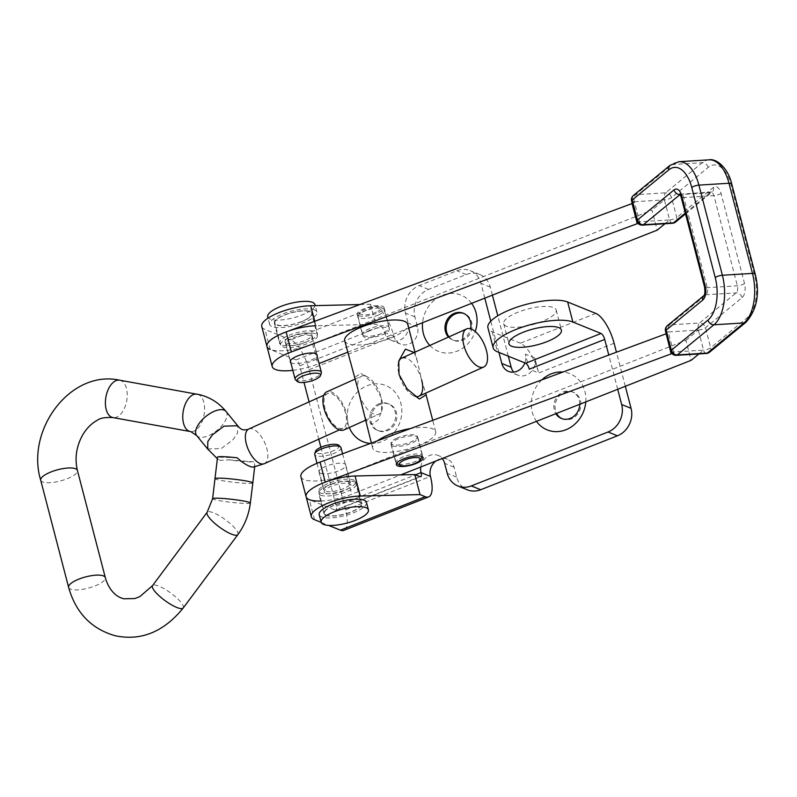 <?xml version="1.0" encoding="UTF-8"?>
<svg xmlns="http://www.w3.org/2000/svg" width="797" height="797" viewBox="0 0 797 797"><rect width="100%" height="100%" fill="white"/><g stroke="black" fill="none" stroke-linecap="round" stroke-linejoin="round"><path stroke-width="0.6" stroke-dasharray="3.98 2.99" d="M370.416 443.431A30.306 26.799 -67.9 0 0 381.803 441.628A30.306 26.799 -67.9 0 0 400.841 403.272A30.306 26.799 -67.9 0 0 367.228 385.698A30.306 26.799 -67.9 0 0 349.315 427.511M379.272 403.72A14.376 12.712 -67.9 0 0 369.808 417.07A14.376 12.712 -67.9 0 0 377.33 430.32A14.376 12.712 -67.9 0 0 386.186 430.26A14.376 12.712 -67.9 0 0 395.651 416.911A14.376 12.712 -67.9 0 0 388.129 403.661A14.376 12.712 -67.9 0 0 379.272 403.72M380.448 404.199A14.376 12.712 -67.9 0 0 370.984 417.548A14.376 12.712 -67.9 0 0 378.505 430.798A14.376 12.712 -67.9 0 0 387.362 430.739A14.376 12.712 -67.9 0 0 396.826 417.389A14.376 12.712 -67.9 0 0 389.305 404.139A14.376 12.712 -67.9 0 0 380.448 404.199M471.585 303.358A30.306 26.799 -67.9 0 0 442.455 295.279A30.306 26.799 -67.9 0 0 422.569 322.695M429.832 345.46A30.306 26.799 -67.9 0 0 457.02 351.218A30.306 26.799 -67.9 0 0 475.241 331.522M448.472 337.081A14.376 12.712 -67.9 0 0 452.547 339.901A14.376 12.712 -67.9 0 0 461.403 339.841A14.376 12.712 -67.9 0 0 470.529 328.802M449.02 336.822A14.376 12.712 -67.9 0 0 453.732 340.379A14.376 12.712 -67.9 0 0 462.589 340.319A14.376 12.712 -67.9 0 0 472.053 326.969A14.376 12.712 -67.9 0 0 464.531 313.729A14.376 12.712 -67.9 0 0 463.934 313.5M541.85 379.86A30.306 26.799 -67.9 0 0 536.481 421.344M579.748 404.268A14.376 12.712 -67.9 0 0 572.186 391.805A14.376 12.712 -67.9 0 0 563.33 391.855A14.376 12.712 -67.9 0 0 555.838 413.703M561.985 418.674A14.376 12.712 -67.9 0 0 562.572 418.933A14.376 12.712 -67.9 0 0 571.429 418.873A14.376 12.712 -67.9 0 0 580.893 405.524A14.376 12.712 -67.9 0 0 573.372 392.283A14.376 12.712 -67.9 0 0 564.515 392.333A14.376 12.712 -67.9 0 0 556.585 413.414M541.691 321.649A27.128 8.159 -14.6 0 1 503.694 323.731A27.128 8.159 -14.6 0 1 518.209 312.135A27.128 8.159 -14.6 0 1 556.206 310.053A27.128 8.159 -14.6 0 1 541.691 321.649M320.643 495.206A19.536 5.878 165.4 0 0 342.67 493.154A19.536 5.878 165.4 0 0 356.518 483.59A19.536 5.878 165.4 0 0 354.585 481.816A19.536 5.878 165.4 0 0 332.558 483.879A19.536 5.878 165.4 0 0 318.71 493.443A19.536 5.878 165.4 0 0 320.643 495.206M325.863 515.241A19.536 5.878 165.4 0 0 347.89 513.188A19.536 5.878 165.4 0 0 361.738 503.624A19.536 5.878 165.4 0 0 359.806 501.851A19.536 5.878 165.4 0 0 337.769 503.903A19.536 5.878 165.4 0 0 323.931 513.467A19.536 5.878 165.4 0 0 325.863 515.241M306.935 341.714A19.536 5.878 -14.6 0 1 279.578 343.208A19.536 5.878 -14.6 0 1 290.028 334.86A19.536 5.878 -14.6 0 1 317.385 333.365A19.536 5.878 -14.6 0 1 306.935 341.714M301.714 321.679A19.536 5.878 -14.6 0 1 274.357 323.174A19.536 5.878 -14.6 0 1 284.808 314.825A19.536 5.878 -14.6 0 1 312.165 313.331A19.536 5.878 -14.6 0 1 301.714 321.679M595.837 313.43L520.411 343.188A27.128 9.694 -111.5 0 1 538.672 372.986L534.767 357.963L525.372 354.157A13.569 11.995 112.1 0 1 524.854 362.904M534.767 357.963A13.569 11.995 112.1 0 1 526.239 375.128A13.569 11.995 112.1 0 1 517.881 375.178A13.569 11.995 112.1 0 1 513.667 372.099M484.785 298.148L480.93 283.333A21.708 19.188 -67.9 0 0 470.22 270.651A21.708 19.188 -67.9 0 0 456.85 270.741L419.142 285.615A21.708 19.188 -67.9 0 0 405.504 313.082L408.104 323.104A13.569 11.995 112.1 0 1 399.586 340.269A13.569 11.995 112.1 0 1 391.227 340.319A13.569 11.995 112.1 0 1 384.533 332.399A5.43 1.943 68.5 0 0 380.886 326.441L296.026 359.905A5.43 1.943 -111.5 0 1 299.682 365.873L303.996 382.43M492.407 295.149L490.324 287.139A21.708 19.188 -67.9 0 0 479.615 274.457A21.708 19.188 -67.9 0 0 466.245 274.547L428.537 289.421A21.708 19.188 -67.9 0 0 414.888 316.887L417.498 326.909A13.569 11.995 112.1 0 1 408.981 344.075A13.569 11.995 112.1 0 1 400.622 344.125A13.569 11.995 112.1 0 1 393.927 336.204A27.128 9.694 68.5 0 0 375.666 306.407L290.805 339.881A27.128 9.694 -111.5 0 1 309.077 369.678L345.599 509.891A27.128 9.694 -111.5 0 1 343.806 530.374M435.82 461.045A13.569 11.995 112.1 0 1 447.336 459.202A13.569 11.995 112.1 0 1 454.021 467.122L456.631 477.134A21.708 19.188 -67.9 0 0 467.341 489.816M420.776 466.982A13.569 11.995 112.1 0 1 437.942 455.396A13.569 11.995 112.1 0 1 442.205 458.524M309.067 401.887L318.77 439.167M320.892 447.286L336.204 506.085A5.43 1.943 -111.5 0 1 335.846 510.18A5.43 1.943 -111.5 0 1 335.158 510.14L420.019 476.666M498.922 352.394L490.783 321.161M508.307 356.199L497.786 315.781M614.108 343.228L538.672 372.986L529.288 369.18L525.372 354.157M617.705 389.295L608.778 355.044M625.326 386.296L616.44 352.204M585.785 401.887A30.306 26.799 -67.9 0 0 562.921 372.05M359.905 304.554L370.466 304.295L375.666 306.407M290.805 339.881L264.983 329.41A32.557 9.793 -14.6 0 1 261.765 326.461M314.765 321.291L315.931 325.764L375.686 324.329L380.886 326.441M296.026 359.905L270.193 349.445L264.983 329.41M370.466 304.295L375.686 324.329M321.221 522.404L328.583 525.392M306.108 496.72A32.557 9.793 165.4 0 0 309.326 499.669L335.158 510.14M520.411 343.188L492.237 331.771A43.407 13.051 -14.6 0 1 487.943 327.836M295.498 379.761A13.569 4.075 165.4 0 0 296.434 380.328A13.569 4.075 165.4 0 0 310.561 379.262A13.569 4.075 165.4 0 0 321.321 373.036M310.79 335.637A13.569 4.075 165.4 0 0 295.488 337.061A13.569 4.075 165.4 0 0 285.874 343.706A13.569 4.075 165.4 0 0 287.219 344.942A13.569 4.075 165.4 0 0 302.521 343.507A13.569 4.075 165.4 0 0 312.135 336.872A13.569 4.075 165.4 0 0 310.79 335.637M315.502 333.784A18.989 5.709 165.4 0 0 294.083 335.776A18.989 5.709 165.4 0 0 280.624 345.071A18.989 5.709 165.4 0 0 282.507 346.795A18.989 5.709 165.4 0 0 303.926 344.802A18.989 5.709 165.4 0 0 317.385 335.497A18.989 5.709 165.4 0 0 315.502 333.784M309.764 311.747A18.989 5.709 165.4 0 0 288.345 313.739A18.989 5.709 165.4 0 0 274.885 323.044A18.989 5.709 165.4 0 0 276.768 324.768A18.989 5.709 165.4 0 0 298.188 322.765A18.989 5.709 165.4 0 0 311.637 313.47A18.989 5.709 165.4 0 0 309.764 311.747M314.476 309.884A24.418 7.342 165.4 0 0 286.94 312.454A24.418 7.342 165.4 0 0 269.635 324.409A24.418 7.342 165.4 0 0 272.046 326.621A24.418 7.342 165.4 0 0 299.592 324.05A24.418 7.342 165.4 0 0 316.897 312.095A24.418 7.342 165.4 0 0 314.476 309.884M267.682 316.897A24.418 7.342 165.4 0 0 270.093 319.109A24.418 7.342 165.4 0 0 297.63 316.539A24.418 7.342 165.4 0 0 314.935 304.584M338.755 445.284A12.204 3.666 -14.6 0 1 331.801 451.401A12.204 3.666 -14.6 0 1 315.522 451.331M340.996 447.705A13.569 4.075 -14.6 0 1 332.857 453.842A13.569 4.075 -14.6 0 1 314.745 454.539M332.11 483.799A13.569 4.075 -14.6 0 1 350.222 483.092A13.569 4.075 -14.6 0 1 342.082 489.228A13.569 4.075 -14.6 0 1 323.971 489.936A13.569 4.075 -14.6 0 1 332.11 483.799M330.107 482.713A18.989 5.709 -14.6 0 1 355.472 481.727A18.989 5.709 -14.6 0 1 344.075 490.314A18.989 5.709 -14.6 0 1 318.71 491.301A18.989 5.709 -14.6 0 1 330.107 482.713M335.856 504.74A18.989 5.709 -14.6 0 1 361.21 503.764A18.989 5.709 -14.6 0 1 349.813 512.351A18.989 5.709 -14.6 0 1 324.459 513.338A18.989 5.709 -14.6 0 1 335.856 504.74M366.461 502.389A24.418 7.342 -14.6 0 1 351.806 513.437A24.418 7.342 -14.6 0 1 319.208 514.703M415.337 396.428A20.891 9.793 65.8 0 0 415.347 396.428A20.891 9.793 65.8 0 1 412.856 395.432L419.391 399.048M363.093 411.262L366.55 420.517L372.139 424.383L377.977 420.119L381.604 411.441L381.404 397.962A20.891 9.793 -114.2 0 1 382.092 409.269A20.891 9.793 -114.2 0 1 378.665 414.301A20.891 9.793 -114.2 0 1 375.108 414.53A20.891 9.793 -114.2 0 1 358.78 392.552A20.891 9.793 -114.2 0 1 361.519 376.204A20.891 9.793 -114.2 0 1 365.066 375.975A20.891 9.793 -114.2 0 1 367.556 376.971A20.891 9.793 -114.2 0 1 381.404 397.962L373.414 383.626L361.021 373.365L354.306 377.559M414.201 352.493L417.319 361.141L421.633 379.86A20.891 9.793 65.8 0 0 405.294 357.873M422.002 457.189A13.569 4.075 -14.6 0 1 416.562 460.945A13.569 4.075 -14.6 0 1 397.085 463.675M396.617 463.376A13.569 4.075 -14.6 0 1 396.089 462.609A13.569 4.075 -14.6 0 1 401.867 457.428A13.569 4.075 -14.6 0 1 422.34 455.774A13.569 4.075 -14.6 0 1 422.261 456.691M376.413 312.115A10.849 3.268 -14.6 0 1 364.498 314.885A10.849 3.268 -14.6 0 1 360.314 312.314A10.849 3.268 -14.6 0 1 364.667 309.306A10.849 3.268 -14.6 0 1 380.249 307.124A10.849 3.268 -14.6 0 1 376.413 312.115M378.535 314.974A13.569 4.075 -14.6 0 1 358.062 316.638A13.569 4.075 -14.6 0 1 358.411 315.213A13.569 4.075 -14.6 0 1 363.85 311.458A13.569 4.075 -14.6 0 1 383.327 308.728A13.569 4.075 -14.6 0 1 384.323 309.794A13.569 4.075 -14.6 0 1 378.535 314.974M377.479 440.811A32.557 9.793 165.4 0 0 372.687 448.113A32.557 9.793 165.4 0 0 421.822 444.128A32.557 9.793 165.4 0 0 435.7 431.705A32.557 9.793 165.4 0 0 410.624 428.517M344.712 340.698A32.557 9.793 165.4 0 0 393.848 336.713A32.557 9.793 165.4 0 0 407.715 324.289M368.872 330.735A13.569 4.075 165.4 0 0 363.083 335.916A13.569 4.075 165.4 0 0 383.556 334.252A13.569 4.075 165.4 0 0 389.344 329.071A13.569 4.075 165.4 0 0 368.872 330.735M396.846 438.151A13.569 4.075 165.4 0 0 391.068 443.331A13.569 4.075 165.4 0 0 411.541 441.668A13.569 4.075 165.4 0 0 417.319 436.487A13.569 4.075 165.4 0 0 396.846 438.151M421.633 379.86L425.628 393.17M398.54 362.286A20.891 9.793 65.8 0 0 398.321 363.133A20.891 9.793 65.8 0 0 399.008 374.441A20.891 9.793 65.8 0 0 412.856 395.432M343.856 429.972A20.891 9.793 65.8 0 0 346.595 413.623A20.891 9.793 65.8 0 0 326.71 391.865M229.048 459.859L253.974 461.842A18.989 1.534 6.5 0 1 229.048 459.859L220.37 460.367L218.657 459.65L217.541 457.169M252.828 482.932A18.989 1.534 6.5 0 1 239.239 482.852A18.989 1.534 6.5 0 1 218.149 479.814A18.989 1.534 6.5 0 1 215.1 478.618L215.1 478.618M207.658 449L221.277 448.532L232.933 439.805L237.516 433.09L237.705 425.757M345.569 413.374A18.989 8.897 65.8 0 0 327.487 393.598A18.989 8.897 65.8 0 0 324.997 408.453A18.989 8.897 65.8 0 0 343.079 428.238A18.989 8.897 65.8 0 0 345.569 413.374M237.237 457.827L217.551 457.109M253.516 467.062L254.811 465.597L253.974 461.842M633.406 195.494A5.43 4.344 -129.4 0 1 635.548 194.677A5.43 2.819 -93.6 0 0 634.332 201.761L639.553 221.785A5.43 2.819 -93.6 0 0 642.402 225.133M698.919 353.928L703.542 350.122L673.465 351.985A5.43 2.819 -93.6 0 0 676.314 355.332M363.801 335.736A13.838 4.164 165.4 0 0 379.412 334.282A13.838 4.164 165.4 0 0 389.215 327.507A13.838 4.164 165.4 0 0 387.84 326.252A13.838 4.164 165.4 0 0 372.239 327.706A13.838 4.164 165.4 0 0 362.436 334.481A13.838 4.164 165.4 0 0 363.801 335.736M358.58 315.702A13.838 4.164 165.4 0 0 374.192 314.247A13.838 4.164 165.4 0 0 383.995 307.473A13.838 4.164 165.4 0 0 382.63 306.217A13.838 4.164 165.4 0 0 367.018 307.672A13.838 4.164 165.4 0 0 357.215 314.446A13.838 4.164 165.4 0 0 358.58 315.702M290.775 362.525A13.838 4.164 165.4 0 0 291.682 363.053A13.838 4.164 165.4 0 0 305.988 361.997A13.838 4.164 165.4 0 0 317.037 355.691M286.462 343.029A13.838 4.164 165.4 0 0 302.063 341.574A13.838 4.164 165.4 0 0 311.876 334.8A13.838 4.164 165.4 0 0 310.501 333.545A13.838 4.164 165.4 0 0 294.9 334.999A13.838 4.164 165.4 0 0 285.097 341.774A13.838 4.164 165.4 0 0 286.462 343.029M392.503 445.902A13.838 4.164 165.4 0 0 408.104 444.447A13.838 4.164 165.4 0 0 417.907 437.673A13.838 4.164 165.4 0 0 416.542 436.417A13.838 4.164 165.4 0 0 400.931 437.872A13.838 4.164 165.4 0 0 391.128 444.646A13.838 4.164 165.4 0 0 392.503 445.902M325.594 493.253A13.838 4.164 165.4 0 0 341.196 491.799A13.838 4.164 165.4 0 0 350.999 485.024A13.838 4.164 165.4 0 0 349.634 483.769A13.838 4.164 165.4 0 0 334.033 485.224A13.838 4.164 165.4 0 0 324.23 491.998A13.838 4.164 165.4 0 0 325.594 493.253M320.374 473.229A13.838 4.164 165.4 0 0 335.985 471.774A13.838 4.164 165.4 0 0 345.788 465A13.838 4.164 165.4 0 0 344.414 463.744A13.838 4.164 165.4 0 0 328.812 465.199A13.838 4.164 165.4 0 0 319.009 471.973A13.838 4.164 165.4 0 0 320.374 473.229M320.683 501.014A32.557 9.793 165.4 0 0 351.706 494.23L400.692 474.902M300.887 476.696A32.557 9.793 165.4 0 0 346.486 474.195L685.918 340.309L691.129 360.334M670.735 351.288A5.43 1.634 165.4 0 0 671.263 351.776A5.43 1.634 165.4 0 0 673.465 351.985L671.791 353.37M685.918 340.309L698.331 330.088L668.245 331.96L666.143 333.684M709.509 352.244A5.43 4.344 50.6 0 0 710.685 347.761L705.475 327.736A5.43 4.344 50.6 0 0 699.537 323.014A5.43 2.819 -93.6 0 0 698.331 330.088L703.542 350.122A5.43 2.819 -93.6 0 0 706.401 353.469M673.465 351.985L668.245 331.96A5.43 1.634 -14.6 0 1 665.515 331.253M292.818 370.346A32.557 9.793 165.4 0 0 317.794 364.03L319.069 363.522M266.975 346.496A32.557 9.793 165.4 0 0 312.573 343.995L651.996 210.109L657.216 230.134M631.603 201.053A5.43 1.634 165.4 0 0 634.332 201.761L632.23 203.484M664.997 223.728L669.629 219.922L639.553 221.785L637.879 223.17M672.479 223.27A5.43 2.819 -93.6 0 1 669.629 219.922L664.419 199.888L651.996 210.109M347.711 352.224L408.722 328.155M634.332 201.761L664.419 199.888A5.43 2.819 -93.6 0 1 665.625 192.814A5.43 4.344 -129.4 0 1 671.552 197.536L708.184 167.4A32.557 16.906 86.4 0 1 731.098 185.034L754.58 275.174A32.557 16.906 86.4 0 1 747.317 317.634L710.685 347.761A5.43 1.634 165.4 0 1 708.413 349.006A5.43 1.634 165.4 0 1 703.542 350.122M685.32 213.098L710.077 192.725A5.43 2.819 86.4 0 1 711.044 192.316A5.43 2.819 86.4 0 1 713.893 195.663L737.374 285.804A5.43 2.819 86.4 0 1 736.159 292.878L699.537 323.014L669.46 324.877A5.43 2.819 -93.6 0 0 668.245 331.96M698.331 330.088A5.43 1.634 -14.6 0 0 703.193 328.972A5.43 1.634 -14.6 0 0 705.475 327.736L742.097 297.6A10.849 5.639 -93.6 0 0 744.518 283.443L721.036 193.312A10.849 5.639 -93.6 0 0 713.395 187.434L676.773 217.561A5.43 4.344 -129.4 0 1 675.597 222.044M417.498 326.909L408.104 323.104M456.631 477.134L447.237 473.328M454.021 467.122L444.636 463.316M309.077 369.678L393.927 336.204L384.533 332.399L299.682 365.873M414.888 316.887L405.504 313.082M428.537 289.421L419.142 285.615M466.245 274.547L456.85 270.741M490.324 287.139L480.93 283.333M345.599 509.891L430.45 476.417M336.204 506.085L415.456 474.823M314.546 519.704L309.326 499.669M492.237 331.771L497.448 351.796M226.049 411.481A18.989 8.936 -39.3 0 1 221.626 425.967A18.989 8.936 -39.3 0 1 199.409 437.145A18.989 8.936 -39.3 0 1 196.64 435.521M248.813 429.005A18.989 8.897 -114.2 0 1 266.885 448.781A18.989 8.897 -114.2 0 1 264.395 463.645M119.709 380.199A18.989 10.56 -79.8 0 1 120.008 380.269A18.989 10.56 -79.8 0 1 126.703 400.761A18.989 10.56 -79.8 0 1 113.264 417.628M40.707 480.232A18.989 5.758 165.1 0 0 43.785 482.334A18.989 5.758 165.1 0 0 65.125 479.515A18.989 5.758 165.1 0 0 77.419 470.489L77.419 470.489M68.622 587.399A18.989 5.758 165.1 0 0 71.7 589.501A18.989 5.758 165.1 0 0 93.04 586.672A18.989 5.758 165.1 0 0 105.334 577.646M183.21 608.021L183.21 608.011A18.989 4.742 36.1 0 0 174.663 596.116A18.989 4.742 36.1 0 0 156.142 585.257A18.989 4.742 36.1 0 0 152.526 585.626M237.835 534.657A18.989 4.742 36.1 0 0 229.297 522.762A18.989 4.742 36.1 0 0 210.777 511.893A18.989 4.742 36.1 0 0 207.17 512.262M250.348 502.977A18.989 1.534 6.5 0 1 236.759 502.897A18.989 1.534 6.5 0 1 215.658 499.868A18.989 1.534 6.5 0 1 212.61 498.663L212.61 498.663M197.377 394.226A18.989 10.56 -79.8 0 1 204.052 414.878A18.989 10.56 -79.8 0 1 190.453 431.556M639.553 221.785A5.43 1.634 -14.6 0 1 637.351 221.576A5.43 1.634 -14.6 0 1 636.813 221.088M731.716 183.948A5.43 1.634 -14.6 0 1 731.098 185.034M755.197 274.088A5.43 1.634 -14.6 0 1 754.58 275.174M709.031 159.828A37.977 19.726 -93.6 0 0 702.247 162.678L665.625 192.814L635.548 194.677L672.17 164.551A37.977 19.726 86.4 0 1 678.944 161.691M708.184 167.4A5.43 4.344 -129.4 0 0 702.247 162.678L672.17 164.551A5.43 4.344 -129.4 0 0 670.028 165.368M669.46 324.877L706.082 294.751A5.43 2.819 -93.6 0 0 707.298 287.667L683.816 197.536A5.43 2.819 -93.6 0 0 680.967 194.189A5.43 2.819 -93.6 0 0 680.15 194.478M742.097 297.6A5.43 4.344 50.6 0 0 736.159 292.878L706.082 294.751A5.43 4.344 50.6 0 0 703.94 295.567A5.43 4.344 50.6 0 0 703.91 295.597L703.94 295.567M744.518 283.443A5.43 1.634 -14.6 0 1 737.374 285.804L707.298 287.667A5.43 1.634 -14.6 0 1 704.558 286.97M721.036 193.312A5.43 1.634 -14.6 0 1 713.893 195.663L683.816 197.536A5.43 1.634 -14.6 0 1 681.076 196.829M713.395 187.434A5.43 4.344 -129.4 0 1 712.219 191.908A5.43 4.344 -129.4 0 1 710.077 192.725L680.21 194.578M669.629 219.922A5.43 1.634 165.4 0 0 674.491 218.806A5.43 1.634 165.4 0 0 676.773 217.561L671.552 197.536A5.43 1.634 -14.6 0 1 669.281 198.772A5.43 1.634 -14.6 0 1 664.419 199.888M346.486 474.195L351.706 494.23M312.573 343.995L317.794 364.03M746.131 322.108A5.43 4.344 50.6 0 0 747.317 317.634M378.505 430.798L377.33 430.32M453.732 340.379L452.547 339.901M562.572 418.933L561.387 418.455M503.694 323.731L508.914 343.766M361.738 503.624L356.518 483.59M274.357 323.174L279.578 343.208M447.336 459.202L437.942 455.396M400.622 344.125L391.227 340.319M479.615 274.457L470.22 270.651M517.881 375.178L508.486 371.372M312.165 313.331L317.385 333.365M335.846 510.18L420.706 476.706M323.931 513.467L318.71 493.443M556.206 310.053L561.417 330.088M573.372 392.283L572.186 391.805M464.531 313.729L463.346 313.251M389.305 404.139L388.129 403.661M290.367 360.941L285.874 343.706M280.624 345.071L274.885 323.044M269.635 324.409L268.001 318.142M316.897 312.095L315.204 305.63M317.385 335.497L311.637 313.47M316.618 354.107L312.135 336.872M342.58 453.752L350.222 483.092M355.472 481.727L361.21 503.764M318.71 491.301L324.459 513.338M317.027 463.296L323.971 489.936M365.434 420.258L378.665 414.301M360.314 312.314L358.411 315.213M372.687 448.113L371.372 443.072M358.062 316.638L363.083 335.916M391.068 443.331L396.089 462.609M417.319 436.487L422.34 455.774M384.323 309.794L389.344 329.071M435.7 431.705L432.731 420.328M417.319 361.141L414.978 352.144M380.249 307.124L383.327 308.728M354.785 379.233L361.519 376.204M367.556 376.971L361.021 373.365M382.092 409.269L381.604 411.441M398.321 363.133L398.799 360.971M323.771 395.272L327.487 393.598M339.363 429.912L343.079 428.238M217.372 458.733L218.657 459.65M254.811 465.597L254.671 466.803M383.995 307.473L389.215 327.507M311.876 334.8L317.086 354.824M417.907 437.673L423.127 457.707M345.788 465L350.999 485.024M685.52 213.875L712.219 191.908L680.967 194.189M319.009 471.973L324.23 491.998M391.128 444.646L396.348 464.681M285.097 341.774L290.307 361.808M357.215 314.446L362.436 334.481"/><path stroke-width="1.2" d="M349.315 427.511A30.306 26.799 -67.9 0 0 370.416 443.431M422.569 322.695A30.306 26.799 -67.9 0 0 429.832 345.46M470.529 328.802A14.376 12.712 -67.9 0 0 463.346 313.251A14.376 12.712 -67.9 0 0 454.489 313.301A14.376 12.712 -67.9 0 0 448.472 337.081M463.934 313.5A14.376 12.712 -67.9 0 0 455.675 313.779A14.376 12.712 -67.9 0 0 449.02 336.822M562.921 372.05A30.306 26.799 -67.9 0 0 551.295 373.833A30.306 26.799 -67.9 0 0 541.85 379.86M536.481 421.344A30.306 26.799 -67.9 0 0 565.86 429.772A30.306 26.799 -67.9 0 0 585.785 401.887M555.838 413.703A14.376 12.712 -67.9 0 0 561.387 418.455A14.376 12.712 -67.9 0 0 570.244 418.405A14.376 12.712 -67.9 0 0 579.748 404.268M556.585 413.414A14.376 12.712 -67.9 0 0 561.985 418.674M546.911 341.684A27.128 8.159 -14.6 0 1 508.914 343.766A27.128 8.159 -14.6 0 1 523.42 332.17A27.128 8.159 -14.6 0 1 561.417 330.088A27.128 8.159 -14.6 0 1 546.911 341.684M524.854 362.904A13.569 11.995 112.1 0 1 516.845 371.322A13.569 11.995 112.1 0 1 508.486 371.372A13.569 11.995 112.1 0 1 501.801 363.452L498.922 352.394M442.205 458.524A13.569 11.995 112.1 0 1 444.636 463.316L447.237 473.328A21.708 19.188 -67.9 0 0 457.946 486.011A21.708 19.188 -67.9 0 0 471.316 485.921L608.031 431.994A21.708 19.188 -67.9 0 0 621.67 404.527L617.705 389.295M457.946 486.011L467.341 489.816A21.708 19.188 -67.9 0 0 480.711 489.727L617.426 435.8A21.708 19.188 -67.9 0 0 631.065 408.333L625.326 386.296M428.666 496.9L343.806 530.374A27.128 9.694 -111.5 0 1 340.379 530.174L425.229 496.7A27.128 9.694 68.5 0 0 428.666 496.9A27.128 9.694 68.5 0 0 430.45 476.417A13.569 11.995 112.1 0 1 435.82 461.045M425.229 496.7L420.029 494.588L414.819 474.564L420.019 476.666A5.43 1.943 68.5 0 0 420.706 476.706A5.43 1.943 68.5 0 0 421.065 472.611A13.569 11.995 112.1 0 1 420.776 466.982M303.996 382.43L309.067 401.887M318.77 439.167L320.892 447.286M490.783 321.161L484.785 298.148M513.667 372.099A13.569 11.995 112.1 0 1 511.196 367.258L508.307 356.199M497.786 315.781L492.407 295.149M608.778 355.044L604.714 339.422A5.43 1.943 68.5 0 0 601.058 333.465L525.631 363.223A5.43 1.943 -111.5 0 1 529.288 369.18L604.714 339.422M616.44 352.204L614.108 343.228A27.128 9.694 68.5 0 0 595.837 313.43L567.663 302.013L572.884 322.048L601.058 333.465M475.241 331.522A30.306 26.799 -67.9 0 0 471.585 303.358M270.193 349.445A32.557 9.793 -14.6 0 1 266.975 346.496L261.765 326.461A32.557 9.793 -14.6 0 1 277.236 313.341A32.557 9.793 -14.6 0 1 310.72 305.739L359.905 304.554M632.23 203.484L286.143 331.901A32.557 9.793 165.4 0 0 266.975 346.496A32.557 9.793 -14.6 0 1 282.457 333.365A32.557 9.793 -14.6 0 1 315.931 325.764M420.029 494.588L360.284 496.033A32.557 9.793 165.4 0 0 326.8 503.624A32.557 9.793 165.4 0 0 311.328 516.755A32.557 9.793 165.4 0 0 314.546 519.704L321.221 522.404M328.583 525.392L340.379 530.174M414.819 474.564L355.063 475.998A32.557 9.793 165.4 0 0 321.589 483.6A32.557 9.793 165.4 0 0 306.108 496.72A32.557 9.793 165.4 0 0 320.683 501.014M525.631 363.223L497.448 351.796A43.407 13.051 -14.6 0 1 493.164 347.861L487.943 327.836A43.407 13.051 -14.6 0 1 518.708 306.586A43.407 13.051 -14.6 0 1 567.663 302.013M493.164 347.861A43.407 13.051 -14.6 0 1 523.918 326.611A43.407 13.051 -14.6 0 1 572.884 322.048M319.398 373.663A12.204 3.666 165.4 0 0 304.593 375.297A12.204 3.666 165.4 0 0 297.341 381.514A12.204 3.666 165.4 0 0 298.178 382.032A12.204 3.666 165.4 0 0 310.89 381.076A12.204 3.666 165.4 0 0 320.573 375.467A12.204 3.666 165.4 0 0 319.398 373.663M320.573 375.467L321.321 373.036A13.569 4.075 165.4 0 0 321.35 372.259A13.569 4.075 165.4 0 0 320.005 371.033A13.569 4.075 165.4 0 0 304.713 372.458A13.569 4.075 165.4 0 0 295.099 379.093A13.569 4.075 165.4 0 0 295.498 379.761L297.341 381.514M315.204 305.63L314.935 304.584A24.418 7.342 165.4 0 0 312.524 302.372A24.418 7.342 165.4 0 0 284.987 304.942A24.418 7.342 165.4 0 0 267.682 316.897L268.001 318.142M317.027 463.296L314.745 454.539A13.569 4.075 -14.6 0 1 314.775 453.762L315.522 451.331A12.204 3.666 -14.6 0 1 322.825 446.509A12.204 3.666 -14.6 0 1 338.755 445.284L340.598 447.047A13.569 4.075 -14.6 0 1 340.996 447.705L342.58 453.752M314.775 453.762A13.569 4.075 -14.6 0 1 322.885 448.412A13.569 4.075 -14.6 0 1 340.598 447.047M321.161 522.214L319.208 514.703A24.418 7.342 -14.6 0 1 333.853 503.654A24.418 7.342 -14.6 0 1 366.461 502.389L368.413 509.901A24.418 7.342 -14.6 0 1 353.758 520.949A24.418 7.342 -14.6 0 1 321.161 522.214A24.418 7.342 -14.6 0 1 335.816 511.166A24.418 7.342 -14.6 0 1 368.413 509.901M415.347 396.428A20.891 9.793 65.8 0 0 418.893 396.199A20.891 9.793 65.8 0 0 421.633 379.86M415.745 463.097A10.849 3.268 -14.6 0 1 400.164 465.289A10.849 3.268 -14.6 0 1 403.989 460.287A10.849 3.268 -14.6 0 1 415.904 457.518A10.849 3.268 -14.6 0 1 420.089 460.088A10.849 3.268 -14.6 0 1 415.745 463.097M400.164 465.289L397.085 463.675A13.569 4.075 -14.6 0 1 396.617 463.376M414.978 352.144L407.715 324.289A32.557 9.793 165.4 0 0 358.59 328.274A32.557 9.793 165.4 0 0 344.712 340.698L358.78 392.552L371.372 443.072M410.624 428.517A32.557 9.793 165.4 0 0 386.565 435.69A32.557 9.793 165.4 0 0 377.479 440.811M422.261 456.691A13.569 4.075 -14.6 0 1 422.002 457.189L420.089 460.088M425.628 393.17L426.096 394.844L419.391 399.048L406.978 388.757L399.008 374.441L398.799 360.971L405.404 349.146L414.201 352.493M405.294 357.873A20.891 9.793 65.8 0 0 401.748 358.102A20.891 9.793 65.8 0 0 398.54 362.286M354.785 379.233L326.71 391.865A20.891 9.793 65.8 0 0 323.971 408.213A20.891 9.793 65.8 0 0 343.856 429.972L365.434 420.258M486.469 350.68A20.891 9.793 65.8 0 0 466.584 328.922A20.891 9.793 65.8 0 0 463.844 345.27A20.891 9.793 65.8 0 0 483.729 367.018A20.891 9.793 65.8 0 0 486.469 350.68M113.264 417.628A18.989 10.56 -79.8 0 1 112.935 417.578A18.989 10.56 -79.8 0 1 112.875 417.568C105.184 417.18 99.994 418.096 97.314 420.288C91.685 423.267 86.823 428.109 82.739 434.813C76.313 446.39 74.539 458.275 77.419 470.489A18.989 5.758 165.1 0 0 77.419 470.479L105.334 577.646A18.989 5.758 165.1 0 0 102.245 575.534A18.989 5.758 165.1 0 0 80.905 578.363A18.989 5.758 165.1 0 0 68.622 587.389C75.845 612.803 91.366 628.923 115.186 635.737C141.099 641.157 163.774 631.911 183.21 608.011A18.989 4.742 36.1 0 0 183.21 608.011A18.989 4.742 36.1 0 1 179.594 608.39A18.989 4.742 36.1 0 1 161.074 597.521A18.989 4.742 36.1 0 1 152.526 585.626L207.16 512.262A18.989 4.742 36.1 0 0 207.16 512.262L212.61 498.663L217.551 457.109A18.989 1.534 6.5 0 1 237.237 457.827C242.517 462.678 247.259 465.707 251.473 466.932L253.516 467.062L264.395 463.645A18.989 8.897 -114.2 0 1 246.323 443.859A18.989 8.897 -114.2 0 1 248.813 429.005L247.219 429.663C244.599 429.693 242.079 431.247 237.705 425.757L224.017 426.146L212.371 434.883L207.788 441.588L207.718 449.08L196.64 435.521A18.989 8.936 -39.3 0 1 201.063 421.045A18.989 8.936 -39.3 0 1 223.28 409.857A18.989 8.936 -39.3 0 1 226.049 411.481L237.586 425.608M215.1 478.618A18.989 1.534 6.5 0 1 228.689 478.688A18.989 1.534 6.5 0 1 249.78 481.727A18.989 1.534 6.5 0 1 252.828 482.932L250.348 502.977A18.989 1.534 6.5 0 0 247.299 501.771A18.989 1.534 6.5 0 0 226.218 498.733A18.989 1.534 6.5 0 0 212.61 498.663M636.813 221.088A5.43 5.43 0 0 0 642.402 225.133A5.43 2.819 -93.6 0 0 643.368 224.724A5.43 4.344 -129.4 0 1 637.441 220.002L674.063 189.875A10.849 5.639 86.4 0 1 681.704 195.753L705.186 285.884A10.849 5.639 86.4 0 1 702.765 300.041L666.133 330.177L671.353 350.202A5.43 4.344 50.6 0 0 677.291 354.924L707.367 353.061A5.43 4.344 50.6 0 0 709.509 352.244L709.509 352.244A5.43 5.43 0 0 1 706.401 353.469A5.43 2.819 -93.6 0 0 707.367 353.061L743.99 322.924L713.913 324.797L677.291 354.924A5.43 2.819 -93.6 0 1 676.314 355.332A5.43 5.43 0 0 1 670.735 351.288A5.43 1.634 165.4 0 1 671.353 350.202L707.975 320.075A32.557 16.906 -93.6 0 0 715.238 277.615L691.766 187.474A32.557 16.906 -93.6 0 0 668.842 169.841L632.22 199.977A5.43 4.344 -129.4 0 1 633.406 195.494L633.406 195.494A5.43 5.43 0 0 0 631.603 201.053L636.813 221.088A5.43 1.634 -14.6 0 1 637.441 220.002L632.22 199.977A5.43 1.634 165.4 0 0 631.603 201.053M317.037 355.691A13.838 4.164 165.4 0 0 317.086 354.824A13.838 4.164 165.4 0 0 315.722 353.569A13.838 4.164 165.4 0 0 300.12 355.034A13.838 4.164 165.4 0 0 290.307 361.808A13.838 4.164 165.4 0 0 290.775 362.525M397.713 465.936A13.838 4.164 165.4 0 0 413.324 464.482A13.838 4.164 165.4 0 0 423.127 457.707A13.838 4.164 165.4 0 0 421.762 456.452A13.838 4.164 165.4 0 0 406.151 457.906A13.838 4.164 165.4 0 0 396.348 464.681A13.838 4.164 165.4 0 0 397.713 465.936M666.143 333.684L671.174 353.868L325.276 482.135A32.557 9.793 165.4 0 0 306.108 496.72L311.328 516.755M665.963 333.843L320.055 462.101A32.557 9.793 165.4 0 0 300.887 476.696L306.108 496.72M400.692 474.902L691.129 360.334L698.919 353.928M671.791 353.37L671.174 353.868M632.051 203.643L637.261 223.668L291.363 351.935A32.557 9.793 165.4 0 0 272.195 366.52A32.557 9.793 165.4 0 0 292.818 370.346M637.879 223.17L637.261 223.668M408.722 328.155L657.216 230.134L664.997 223.728M319.069 363.522L347.711 352.224M669.46 324.877A5.43 4.344 50.6 0 0 667.318 325.694L667.318 325.694A5.43 4.344 50.6 0 0 666.133 330.177A5.43 1.634 -14.6 0 0 665.515 331.253L670.735 351.288M685.52 213.875L675.597 222.044A5.43 4.344 -129.4 0 1 673.455 222.861L685.32 213.098M675.597 222.044A5.43 5.43 0 0 1 672.479 223.27A5.43 2.819 -93.6 0 0 673.455 222.861L643.368 224.724L680 194.598A5.43 4.344 -129.4 0 1 674.063 189.875M480.711 489.727L471.316 485.921M430.45 476.417L421.065 472.611L415.456 474.823M511.196 367.258L501.801 363.452M631.065 408.333L621.67 404.527M617.426 435.8L608.031 431.994M310.72 305.739L314.765 321.291M360.284 496.033L355.063 475.998M190.453 431.556A18.989 10.56 -79.8 0 1 190.314 431.536A18.989 10.56 -79.8 0 1 189.985 431.466A18.989 10.56 -79.8 0 1 183.34 410.674A18.989 10.56 -79.8 0 1 197.058 394.156A18.989 10.56 -79.8 0 1 197.377 394.226M112.875 417.568A18.989 10.56 -79.8 0 1 112.616 417.508A18.989 10.56 -79.8 0 1 105.971 396.717A18.989 10.56 -79.8 0 1 119.68 380.199A18.989 10.56 -79.8 0 1 119.709 380.199C70.554 369.33 25.384 430.031 40.707 480.232L68.622 587.389A18.989 5.758 165.1 0 0 68.622 587.399M77.419 470.479A18.989 5.758 165.1 0 0 74.33 468.367A18.989 5.758 165.1 0 0 52.991 471.196A18.989 5.758 165.1 0 0 40.707 480.232M207.16 512.262A18.989 4.742 36.1 0 0 215.698 524.157A18.989 4.742 36.1 0 0 234.228 535.036A18.989 4.742 36.1 0 0 237.835 534.667A18.989 4.742 36.1 0 0 237.835 534.657C244.699 525.263 248.873 514.693 250.348 502.977M709.509 352.244L746.131 322.108A5.43 4.344 50.6 0 1 743.99 322.924A37.977 19.726 -93.6 0 0 752.468 273.391L728.986 183.25A5.43 1.634 -14.6 0 1 731.188 183.459A5.43 1.634 -14.6 0 1 731.716 183.948L755.197 274.088A5.43 1.634 -14.6 0 0 754.659 273.6A5.43 1.634 -14.6 0 0 752.468 273.391L722.381 275.254A37.977 19.726 86.4 0 1 713.913 324.797A5.43 4.344 50.6 0 1 707.975 320.075M691.766 187.474A5.43 1.634 -14.6 0 1 698.909 185.113L728.986 183.25A37.977 19.726 -93.6 0 0 709.031 159.828L678.944 161.691A37.977 19.726 86.4 0 1 698.909 185.113L722.381 275.254A5.43 1.634 -14.6 0 0 715.238 277.615M320.055 462.101L325.276 482.135M286.143 331.901L291.363 351.935M703.94 295.567L703.9 295.607A5.43 4.344 50.6 0 0 702.765 300.041M665.515 331.253A5.43 5.43 0 0 1 667.318 325.694L703.91 295.587C704.927 294.611 705.146 291.732 704.558 286.97A5.43 1.634 -14.6 0 1 705.186 285.884M704.558 286.97L681.076 196.829A5.43 1.634 -14.6 0 1 681.704 195.753M668.842 169.841A5.43 4.344 -129.4 0 1 670.028 165.368L633.406 195.494M295.099 379.093L290.367 360.941M321.35 372.259L316.618 354.107M432.731 420.328L426.096 394.844M226.049 411.481C218.996 402.933 210.199 397.334 199.658 394.694L119.68 380.199M112.935 417.578L190.812 431.635L196.64 435.521M401.748 358.102L466.584 328.922M152.526 585.626L139.893 596.594L134.823 598.547L124.033 598.806C118.414 597.67 109.697 592.649 105.334 577.646M248.813 429.005L323.771 395.272M264.395 463.645L339.363 429.912M183.2 608.021L237.835 534.667M207.599 448.92L217.372 458.733M254.671 466.803L252.828 482.932M418.893 396.199L483.729 367.018M266.975 346.496L272.195 366.52M706.401 353.469L676.314 355.332M746.131 322.108C757.02 309.535 760.049 293.525 755.197 274.088M731.716 183.948C728.169 168.067 716.473 158.234 709.031 159.828M678.944 161.691L670.028 165.368M681.076 196.829L679.702 193.89L680.967 194.189M672.479 223.27L642.402 225.133"/></g></svg>

